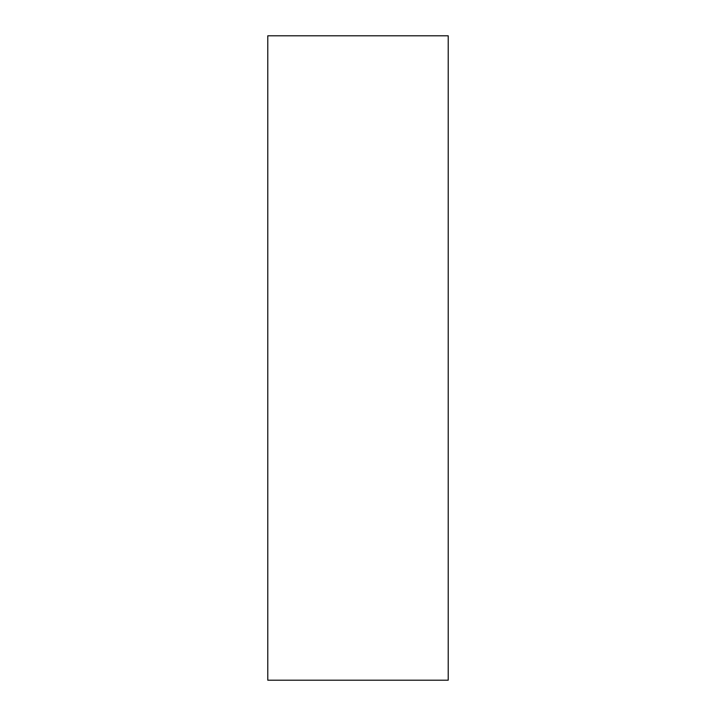 <?xml version="1.0" encoding="UTF-8"?>
<svg xmlns="http://www.w3.org/2000/svg" width="716" height="716" viewBox="0 0 716 716"><rect width="100%" height="100%" fill="white"/><g stroke="black" fill="none" stroke-linecap="round" stroke-linejoin="round"><path stroke-width="1.07" d="M448.216 35.8L267.784 35.8L267.784 680.2L448.216 680.2L448.216 35.8"/></g></svg>
